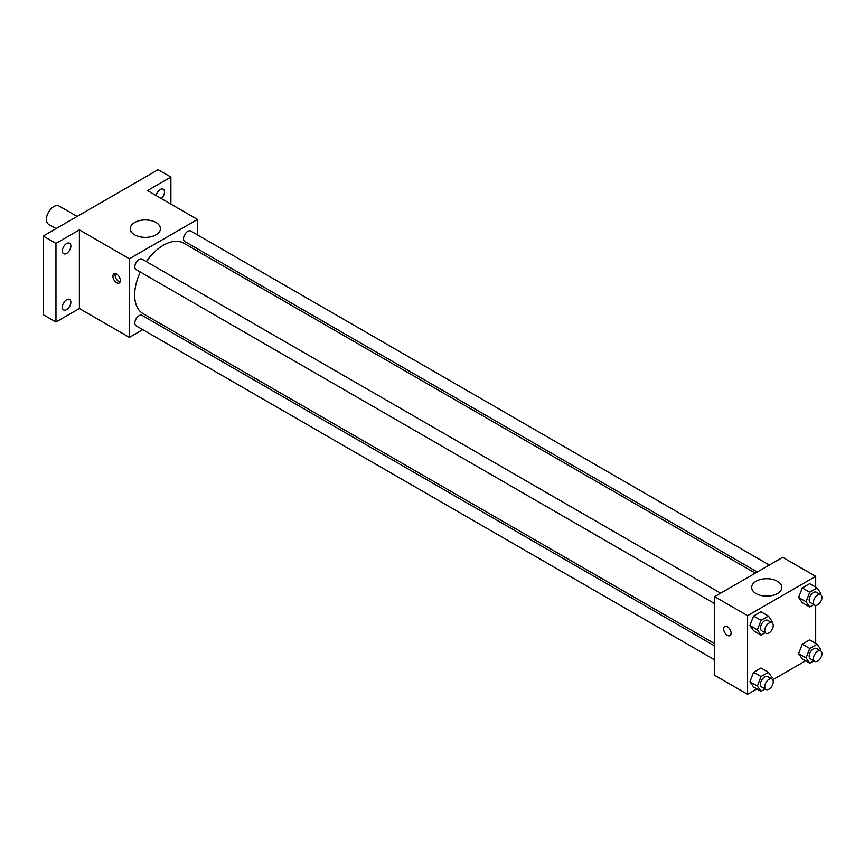 <?xml version="1.0" encoding="UTF-8"?>
<svg xmlns="http://www.w3.org/2000/svg" width="864" height="864" viewBox="0 0 864 864"><rect width="100%" height="100%" fill="white"/><g stroke="black" fill="none" stroke-linecap="round" stroke-linejoin="round"><path stroke-width="1.3" d="M77.144 216.443L59.108 206.021A10.53 6.08 120 0 0 50.987 208.85A10.53 6.08 120 0 0 46.397 219.445A10.53 6.08 120 0 0 48.578 224.273L56.074 228.604M142.776 329.67L129.384 337.392L79.38 308.524L55.966 322.034L43.2 314.669L43.2 236.034L158.112 169.69L170.888 177.055L170.888 204.088M156.794 321.57L154.818 322.715M66.604 309.604A6.016 3.478 -60 0 1 63.601 309.906A6.016 3.478 -60 0 1 62.672 305.078A6.016 3.478 -60 0 1 66.604 299.776A6.016 3.478 -60 0 1 69.617 299.473A6.016 3.478 -60 0 1 70.546 304.301A6.016 3.478 -60 0 1 66.604 309.604M66.604 253.379A6.016 3.478 -60 0 1 63.601 253.681A6.016 3.478 -60 0 1 62.672 248.854A6.016 3.478 -60 0 1 66.604 243.551A6.016 3.478 -60 0 1 69.617 243.259A6.016 3.478 -60 0 1 70.546 248.076A6.016 3.478 -60 0 1 66.604 253.379M79.38 308.524L79.38 229.889L55.966 243.41L43.2 236.034M55.966 322.034L55.966 243.41M129.384 337.392L129.384 258.768L79.38 229.889M129.384 258.768L197.489 219.445L147.474 190.577L170.888 177.055M134.676 234.824A15.098 8.716 180 0 1 130.248 228.658A15.098 8.716 180 0 1 145.346 219.942A15.098 8.716 180 0 1 160.445 228.658A15.098 8.716 180 0 1 151.124 236.714A15.098 8.716 180 0 1 134.676 234.824M156.125 195.566A6.016 3.478 -60 0 1 160.24 189.497A6.016 3.478 -60 0 1 163.253 189.194A6.016 3.478 -60 0 1 164.344 193.331A6.016 3.478 -60 0 1 161.298 198.558M140.303 272.02A40.684 23.49 120 0 0 134.665 295.034A40.684 23.49 120 0 0 143.089 313.664L714.604 643.615M755.287 573.145L183.784 243.184A40.684 23.49 120 0 0 146.329 261.598M197.489 219.445L197.489 234.911M197.489 248.81L197.489 251.1M769.306 565.045L190.793 231.044A6.016 3.478 120 0 0 186.149 232.654A6.016 3.478 120 0 0 183.524 238.712A6.016 3.478 120 0 0 184.766 241.466L757.274 572M714.604 645.905L142.096 315.382A6.016 3.478 120 0 0 137.462 316.991A6.016 3.478 120 0 0 134.838 323.05A6.016 3.478 120 0 0 136.08 325.804L714.604 659.804M714.604 603.59L136.08 269.579A6.016 3.478 -60 0 1 136.08 262.624A6.016 3.478 -60 0 1 142.096 259.157L720.619 593.158M120.344 280.573A5.27 3.046 60 0 1 119.254 282.982A5.27 3.046 60 0 1 113.983 279.947A5.27 3.046 60 0 1 113.983 273.866A5.27 3.046 60 0 1 118.044 275.27A5.27 3.046 60 0 1 120.344 280.573M120.096 281.966A5.27 3.046 60 0 1 116.132 278.705A5.27 3.046 60 0 1 115.29 273.64M756.929 688.921L747.587 694.31L714.604 675.27L714.604 596.635L782.698 557.323L815.681 576.364L815.681 587.142M805.615 660.809L772.751 679.784M802.289 602.672L798.606 597.424L802.289 587.93L809.665 583.675L802.289 587.93L798.606 597.424L802.289 602.672L809.741 606.971L806.058 601.722L809.741 592.229L817.117 587.974L820.8 593.212L820.303 594.486M753.602 686.999L749.92 681.761L753.602 672.257L760.979 668.002L753.602 672.257L749.92 681.761L753.602 686.999L761.054 691.308L757.372 686.059L761.054 676.555L768.42 672.3L772.114 677.549L771.617 678.823M815.681 605.416L815.681 643.367M747.587 694.31L747.587 615.676L815.681 576.364M802.289 658.897L798.606 653.648L802.289 644.144L809.665 639.889L802.289 644.144L798.606 653.648L802.289 658.897L809.741 663.196L806.058 657.947L809.741 648.454L817.117 644.188L820.8 649.436L820.303 650.711M753.602 630.785L749.92 625.536L753.602 616.032L760.979 611.777L753.602 616.032L749.92 625.536L753.602 630.785L761.054 635.083L757.372 629.834L761.054 620.341L768.42 616.086L772.114 621.324L771.617 622.598M747.587 615.676L714.604 596.635M756.065 593.579A15.098 8.716 180 0 1 751.648 587.423A15.098 8.716 180 0 1 766.735 578.707A15.098 8.716 180 0 1 781.834 587.423A15.098 8.716 180 0 1 772.513 595.469A15.098 8.716 180 0 1 756.065 593.579M731.095 633.182A5.27 3.046 60 0 1 730.004 635.602A5.27 3.046 60 0 1 724.734 632.556A5.27 3.046 60 0 1 724.734 626.476A5.27 3.046 60 0 1 728.795 627.89A5.27 3.046 60 0 1 731.095 633.182M730.004 635.591A5.27 3.046 60 0 1 724.745 632.556A5.27 3.046 60 0 1 724.745 626.476M765.104 632.74L761.054 635.083M772.006 622.825L767.75 620.374A6.016 3.478 120 0 0 763.106 621.983A6.016 3.478 120 0 0 760.482 628.042A6.016 3.478 120 0 0 761.724 630.796L765.99 633.247A6.016 3.478 120 0 0 772.006 629.78A6.016 3.478 120 0 0 772.006 622.825A6.016 3.478 120 0 0 767.362 624.434A6.016 3.478 120 0 0 764.737 630.493A6.016 3.478 120 0 0 765.99 633.247M757.372 629.834L749.92 625.536M761.054 620.341L753.602 616.032M768.42 616.086L760.979 611.777M813.791 604.627L809.741 606.971M820.692 594.713L816.437 592.261A6.016 3.478 120 0 0 811.804 593.87A6.016 3.478 120 0 0 809.168 599.929A6.016 3.478 120 0 0 810.421 602.683L814.676 605.146A6.016 3.478 120 0 0 820.692 601.668A6.016 3.478 120 0 0 820.692 594.713A6.016 3.478 120 0 0 816.059 596.333A6.016 3.478 120 0 0 813.424 602.381A6.016 3.478 120 0 0 814.676 605.146M806.058 601.722L798.606 597.424M809.741 592.229L802.289 587.93M817.117 587.974L809.665 583.675M765.104 688.964L761.054 691.308M772.006 679.05L767.75 676.588A6.016 3.478 120 0 0 763.106 678.208A6.016 3.478 120 0 0 760.482 684.256A6.016 3.478 120 0 0 761.724 687.02L765.99 689.472A6.016 3.478 120 0 0 772.006 685.994A6.016 3.478 120 0 0 772.006 679.05A6.016 3.478 120 0 0 767.362 680.659A6.016 3.478 120 0 0 764.737 686.718A6.016 3.478 120 0 0 765.99 689.472M757.372 686.059L749.92 681.761M761.054 676.555L753.602 672.257M768.42 672.3L760.979 668.002M813.791 660.852L809.741 663.196M820.692 650.938L816.437 648.475A6.016 3.478 120 0 0 811.804 650.095A6.016 3.478 120 0 0 809.168 656.154A6.016 3.478 120 0 0 810.421 658.908L814.676 661.36A6.016 3.478 120 0 0 820.692 657.893A6.016 3.478 120 0 0 820.692 650.938A6.016 3.478 120 0 0 816.059 652.547A6.016 3.478 120 0 0 813.424 658.606A6.016 3.478 120 0 0 814.676 661.36M806.058 657.947L798.606 653.648M809.741 648.454L802.289 644.144M817.117 644.188L809.665 639.889"/></g></svg>
